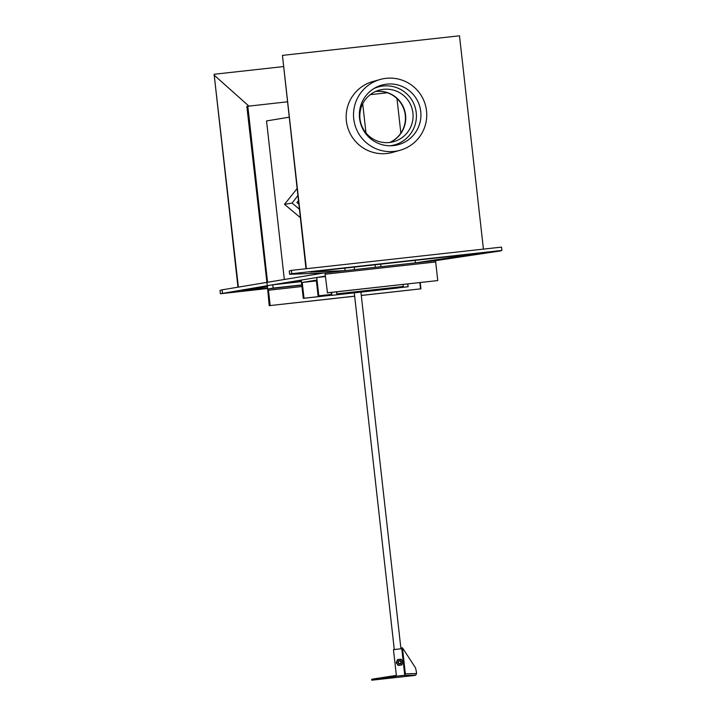 <?xml version="1.0" encoding="UTF-8"?>
<svg xmlns="http://www.w3.org/2000/svg" width="716" height="716" viewBox="0 0 716 716"><rect width="100%" height="100%" fill="white"/><g stroke="black" fill="none" stroke-linecap="round" stroke-linejoin="round"><path stroke-width="1.07" d="M437.762 280.565L435.534 260.633L415.414 262.861L415.128 260.356L415.414 262.861L436.223 260.561L499.768 251.039L501.898 250.439L501.531 247.118L291.394 270.371L289.255 270.979L289.631 274.3L324.303 272.948L345.112 270.639L344.835 268.133L345.112 270.639L324.992 272.868L327.472 292.826L437.762 280.565L327.23 292.799M287.277 101.824L246.841 106.353L267.283 285.702L220.385 293.748L267.274 288.557M370.253 94.655L387.302 92.767L370.253 94.655M396.986 98.611L400.853 133.095L396.986 98.611M415.074 262.924L480.212 253.151L309.76 272.017L345.21 270.648M325.359 276.09L266.961 285.738M301.346 281.164L293.023 282.534M247.808 106.192L267.56 282.256L323.802 272.966M362.708 103.757L365.983 132.961M380.697 264.168L380.984 266.692M375.068 264.795L375.354 267.319M354.232 267.095L354.518 269.619M289.004 117.227L266.54 120.932L284.324 279.482M419.862 282.605L420.56 288.861L361.303 295.422M354.653 296.155L269.198 305.669L267.345 285.675L272.778 284.78L273.145 288.101L268.688 288.834L268.455 290.231L270.165 305.508M420.56 288.861L361.303 295.475M354.662 296.209L269.198 305.669M420.918 288.879L420.211 282.56M301.391 281.612L272.778 284.78M301.767 284.932L273.145 288.101M397.989 287.134L398.078 287.975L331.606 295.377L331.275 292.405M398.078 287.975L331.606 295.377M331.589 292.37L331.92 295.296M336.905 291.779L336.824 293.909L336.592 291.815M403.072 284.458L403.296 286.498L337.138 293.82M403.296 286.498L336.824 293.909M400.334 675.725L403.913 675.367L400.334 675.725M399.304 660.653A1.674 1.665 -105.8 0 1 401.399 661.942A1.674 1.665 -105.8 0 1 399.949 663.92A1.674 1.665 -105.8 0 1 399.313 660.653A1.674 1.665 -105.8 0 1 401.399 661.942A1.674 1.665 -105.8 0 1 400.217 663.875M399.895 663.607A1.343 1.334 -105.8 0 1 398.427 662.524A1.343 1.334 -105.8 0 1 399.591 660.931A1.343 1.334 -105.8 0 1 401.058 662.014A1.343 1.334 -105.8 0 1 399.895 663.607M399.993 663.589A1.343 1.334 74.2 0 0 399.26 661.011M396.387 662.64L398.391 665.361L401.73 664.994L398.177 665.424L396.172 662.703L397.523 659.606L401.076 659.176L402.106 660.528A2.927 2.909 -105.8 0 1 402.437 663.437L403.072 661.897L402.106 660.528A2.927 2.909 -105.8 0 0 397.094 661.083L396.172 662.703M401.73 664.994L402.437 663.437A2.927 2.909 -105.8 0 1 397.416 663.992A2.927 2.909 -105.8 0 1 397.094 661.083L397.738 659.552M400.253 675.832L404.28 675.322L400.253 675.832M402.446 647.819L401.658 647.908L401.748 648.696L393.46 649.627L396.458 676.19L371.729 680.2L414.734 675.439L415.719 675.161L416.578 673.541A6.686 1.083 -96.5 0 0 415.101 667.205L402.446 647.819L405.354 673.729L404.298 675.349L396.44 676.199L404.746 675.269L396.458 676.19M396.369 675.394L372.866 679.054L372.955 679.851M372.866 679.054L371.64 679.403L371.729 680.2M404.343 675.349L415.719 675.161M304.005 298.232L303.271 298.348L301.221 280.081L316.758 277.513L318.808 295.789L318.083 295.905L316.311 280.126L302.233 282.453L304.005 298.232L331.589 295.18M407.574 283.966L408.147 286.74L398.069 287.859M331.589 295.216L303.271 298.348M407.887 286.731L398.06 287.823M408.147 286.74L407.834 283.93M325.404 276.555L316.758 277.513M331.499 294.383L318.808 295.789M331.499 294.419L318.083 295.905M316.391 280.887L302.233 282.453M297.015 188.693L284.494 204.337L299.583 216.984L300.183 216.885M298.366 200.695L296.925 202.565L298.742 204.087M297.802 195.647L292.101 203.084L299.315 209.126M292.101 203.084L284.494 204.337M266.585 282.417L222.094 289.837L222.47 293.157M222.094 289.837L220.018 290.419L220.385 293.748M267.086 286.848L242.08 291.027L267.238 288.244M238.383 287.116L214.102 74.267L237.98 287.188M214.657 75.592L248.891 106.075M214.102 74.267L283.321 66.606M405.56 115.07A26.743 26.626 74.2 0 0 375.569 91.487A26.743 26.626 74.2 0 1 389.978 142.421A26.743 26.626 74.2 0 0 405.56 115.07M389.817 142.439A26.743 26.626 74.2 0 0 375.426 91.55M291.394 270.371L291.77 273.691L289.631 274.3M501.898 250.439L291.77 273.691M483.425 249.123L459.493 35.8L282.444 55.392L306 268.751M282.444 55.392L306.376 268.715M412.658 120.744A26.743 26.626 74.2 0 0 379.176 90.171A26.743 26.626 74.2 0 0 360.255 111.078A26.743 26.626 74.2 0 0 393.737 141.652A26.743 26.626 74.2 0 0 412.658 120.744M390.032 145.787A30.09 29.956 74.2 0 0 415.933 121.353A30.09 29.956 74.2 0 0 373.859 88.587M382.881 86.036A30.922 30.779 74.2 0 0 378.111 86.385M420.364 109.029A30.922 30.779 74.2 0 0 381.726 85.114A30.922 30.779 74.2 0 0 359.915 120.709A30.922 30.779 74.2 0 0 398.552 144.623A30.922 30.779 74.2 0 0 420.364 109.029M354.196 121.818A36.776 36.605 74.2 0 0 400.146 150.253A36.776 36.605 74.2 0 0 426.083 107.928A36.776 36.605 74.2 0 0 380.133 79.485A36.776 36.605 74.2 0 0 354.196 121.818M380.133 79.485L372.767 81.57A36.776 36.605 74.2 0 0 346.83 123.895A36.776 36.605 74.2 0 0 392.78 152.338L400.146 150.253M394.811 145.438A30.922 30.779 74.2 0 0 399.054 143.236M301.794 285.174L268.688 288.834M301.946 286.516L268.455 290.231M435.185 260.696L325.091 272.877L435.194 260.696M435.677 261.966L325.145 274.201M404.567 673.819L416.578 673.541M400.933 648.75L360.927 292.137M394.283 649.493L354.286 292.871M401.765 648.696L404.746 675.269M394.641 144.865L391.491 145.76M378.272 86.958L375.112 87.853"/></g></svg>
